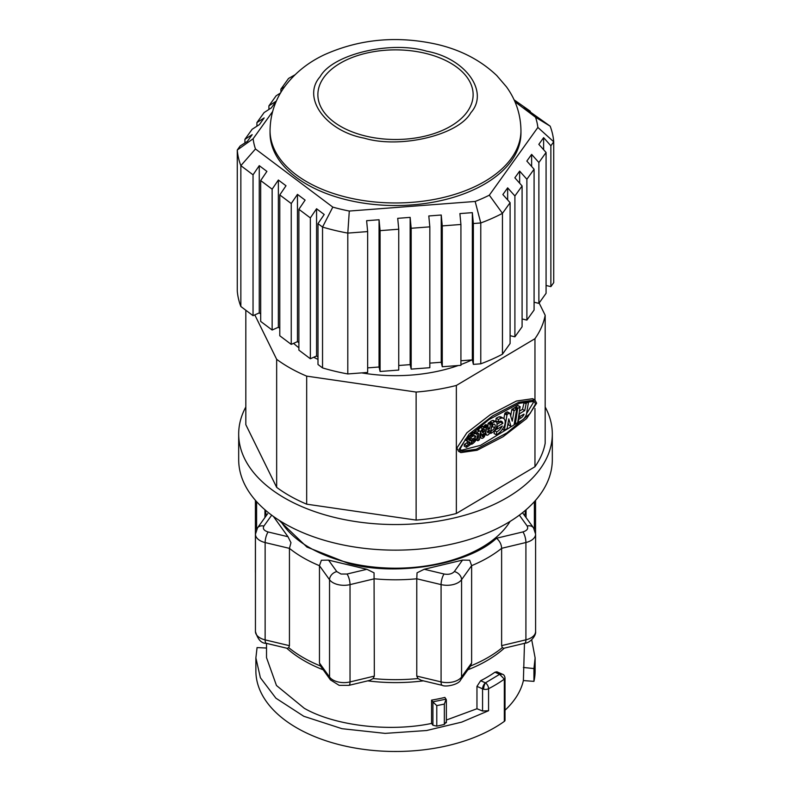 <?xml version="1.0" encoding="UTF-8"?>
<svg xmlns="http://www.w3.org/2000/svg" width="791" height="791" viewBox="0 0 791 791"><rect width="100%" height="100%" fill="white"/><g stroke="black" fill="none" stroke-linecap="round" stroke-linejoin="round"><path stroke-width="1.19" d="M278.946 520.181L306.957 547.075L348.584 563.489C396.884 576.807 468.519 564.586 496.521 538.246C499.744 541.024 501.445 544.386 501.623 548.321L501.623 645.634L502.334 647.611L503.758 648.284L524.74 643.261A7.841 2.452 -103.5 0 0 525.916 639.82L525.916 542.507L501.623 548.321A130.555 75.372 0 0 1 471.624 565.654L469.706 560.216L462.527 560.097L454.321 571.557C452.047 573.969 448.635 574.79 444.077 574.009L424.223 569.263L462.527 560.097M424.223 569.263L417.045 572.822L416.778 578.785A130.555 75.372 0 0 1 374.331 578.794L350.027 584.618L350.027 681.931A7.841 2.452 76.5 0 1 348.851 685.372L369.832 680.349L373.115 678.549L374.331 676.107L374.054 572.832L366.866 569.283L347.031 574.029L341.03 574.029L336.778 571.586L328.552 560.127L366.866 569.283M328.552 560.127L321.373 560.246L319.465 565.694A130.555 75.372 0 0 1 303.19 557.724A130.555 75.372 0 0 1 289.437 548.371L265.133 542.567L265.133 639.879A7.841 2.452 -76.6 0 0 266.31 643.32L287.291 648.333L288.725 647.661L289.437 645.683L289.437 548.371L290.959 542.695L287.983 536.723L268.129 531.977C263.957 530.672 262.533 528.695 263.887 526.064L271.689 515.178M446.361 720.037L476.963 708.736L476.963 686.361L482.569 688.842A4.706 2.333 -66.1 0 1 485.437 682.851A4.706 2.561 62.7 0 1 488.571 688.714L488.571 710.733L482.569 711.02L482.569 688.842A4.706 2.719 -0 0 0 483.637 689.198A4.706 1.473 -76.6 0 1 485.437 682.851L480.641 680.725A128.982 74.473 0 0 0 494.929 672.221L496.896 671.786L502.404 674.219C503.827 674.575 504.698 675.84 505.014 677.996L505.014 677.996A3.134 1.809 180 0 1 504.322 679.123A139.621 80.613 180 0 1 488.571 688.714A4.706 2.719 180 0 1 483.637 689.198M280.924 521.427A121.537 70.172 0 0 0 309.558 547.639A121.537 70.172 0 0 0 510.076 521.427M505.014 710.219A128.982 74.473 0 0 0 523.385 680.567L524.482 643.32M467.916 669.759A128.982 74.473 0 0 0 504.272 648.165M367.716 680.853A128.982 74.473 0 0 0 423.393 680.843M286.787 648.215A128.982 74.473 0 0 0 304.298 660.792A128.982 74.473 0 0 0 323.173 669.799M266.518 643.37L266.518 657.628L276.464 685.5L304.298 708.301C334.623 725.782 389.459 732.298 431.57 723.429L431.57 700.124A128.982 74.473 0 0 0 444.908 697.415L446.361 699.986L446.361 722.727M476.963 686.361L480.641 680.725M496.521 538.246L522.92 531.918C527.103 530.613 528.517 528.645 527.152 526.005A7.841 5.913 -35.7 0 1 533.52 527.834L522.495 512.716M470.615 665.943L460.688 679.835A7.841 5.913 -144.4 0 0 461.568 676.997L461.568 579.694L471.624 565.654L471.624 662.967L470.615 665.943A130.555 75.372 0 0 0 502.334 647.611M416.778 676.097L417.984 678.54L421.267 680.339L442.258 685.352A7.841 2.452 -76.6 0 1 441.081 681.901L441.081 584.598L416.778 578.785L416.778 676.097L441.081 681.901A15.682 9.057 0 0 0 461.568 676.997L471.624 662.967M347.031 574.029A7.841 2.452 76.5 0 1 350.027 584.618A15.682 9.057 180 0 1 338.034 584.618A15.682 9.057 180 0 1 332.932 582.651A15.682 9.057 180 0 1 329.54 579.724L319.465 565.694L319.465 663.006L320.464 665.973L330.411 679.874A7.841 5.913 -35.7 0 1 329.54 677.037A15.682 9.057 0 0 0 332.932 679.963A15.682 9.057 0 0 0 338.034 681.931A15.682 9.057 0 0 0 350.027 681.931L374.331 676.107M273.399 516.424L287.983 536.723M523.385 667.475L533.935 668.563L535.121 657.904L531.71 639.771M523.385 680.567L533.935 681.367L533.935 668.563M533.935 681.367A139.621 80.613 0 0 0 535.121 670.877L535.121 657.904M266.518 648.037L257.065 647.582L255.879 657.904L255.879 670.877A139.621 80.613 0 0 0 349.128 746.912A139.621 80.613 0 0 0 504.322 721.382A3.134 1.809 0 0 0 505.014 720.245L505.014 677.996M494.929 672.221L499.645 674.308L502.404 674.219M476.963 708.736L482.569 711.02M431.57 723.429L432.924 725.238L436.78 726.148L444.354 724.437L446.124 722.054M255.879 657.904L260.397 677.749L275.911 698.196L303.784 716.28L342.009 728.699L385.118 733.376L426.596 730.518L461.697 722.124L488.571 710.733M432.924 725.238L432.924 702.013L431.57 700.124M485.437 682.851L499.645 674.308L504.322 679.123L504.322 721.382M432.815 701.844L446.134 699.125L444.354 704.049L444.354 724.437M444.354 704.049A135.33 78.131 0 0 1 436.78 705.592L432.924 702.013M313.73 357.255A120.746 69.717 0 0 0 317.992 359.411M361.724 372.887A120.746 69.717 0 0 0 458.216 365.531M460.926 364.552A120.746 69.717 0 0 0 471.95 359.915M245.823 406.989A156.816 90.54 0 0 0 238.684 434.002A156.816 90.54 0 0 0 284.612 498.023A156.816 90.54 0 0 0 455.507 517.65A156.816 90.54 0 0 0 552.316 434.002A156.816 90.54 0 0 0 545.177 406.989M238.684 434.002L238.684 459.611A156.816 90.54 0 0 0 284.612 523.632A156.816 90.54 0 0 0 455.507 543.259A156.816 90.54 0 0 0 552.316 459.611L552.316 434.002M468.895 440.132L468.974 440.182A1.098 0.623 -60.7 0 1 469.459 438.303L472.356 436.484L472.563 434.892L469.379 436.79L468.312 436.197M467.699 441.418A1.038 0.593 -60.7 0 1 467.57 441.902L469.824 443.168A1.038 0.593 -60.7 0 0 469.656 442.09L467.877 441.507A2.541 1.444 -60.7 0 1 467.738 441.437A2.541 1.444 -60.7 0 1 467.204 440.28A2.541 1.444 -60.7 0 1 467.214 440.251L465.454 439.272M465.078 439.697A2.541 1.444 119.3 0 0 465.484 440.182A2.541 1.444 119.3 0 0 465.622 440.241L467.61 441.358M482.826 428.831L484.507 427.822A2.353 1.335 -60.7 0 1 485.664 427.694A2.353 1.335 -60.7 0 1 486.099 429.286L484.932 435.208A2.67 1.513 -60.7 0 1 482.955 438.016A3.352 1.908 -60.7 0 1 481.343 438.184A3.352 1.908 -60.7 0 1 480.651 436.652A3.352 1.908 -60.7 0 1 481.571 433.933A2.917 1.661 -60.7 0 1 481.274 433.824A2.917 1.661 -60.7 0 1 480.671 432.489A2.917 1.661 -60.7 0 1 482.826 428.831L480.572 427.565A2.917 1.661 119.3 0 0 478.535 430.363M520.102 406.851L517.7 422.473L515.307 424.194L517.66 408.601L520.102 406.851L517.858 405.595L515.722 406.851L515.257 408.176M526.608 401.175L528.487 402.322L526.341 414.642A7.989 4.538 -60.7 0 1 522.989 419.635L518.629 422.226L517.838 421.682M523.81 414.148L519.598 416.659L518.807 416.115M509.097 413.248A1.978 1.127 -60.7 0 1 509.849 413.238L512.261 421.148L514.081 410.737L516.701 408.987L514.18 424.273A0.939 0.534 -60.7 0 1 513.537 425.251L511.728 426.329A1.968 1.117 -60.7 0 1 510.976 426.339L508.781 418.884L507.08 428.653L504.351 430.185L506.972 415.107A0.939 0.534 -60.7 0 1 507.614 414.128L509.097 413.248L506.843 411.992L505.36 412.872A0.939 0.534 119.3 0 0 504.727 413.851L503.887 418.637M489.728 422.562L491.972 423.907L491.221 428.93A7.564 4.301 -60.7 0 1 489.461 433.458A3.302 1.879 -60.7 0 1 486.91 435.218A5.903 3.352 -60.7 0 1 485.892 432.647A5.903 3.352 -60.7 0 1 485.921 432.094L485.585 431.896M486.91 435.218L485.13 434.219M479.91 431.135L477.665 429.879A2.492 1.414 119.3 0 0 476.924 429.81L479.178 431.075A2.492 1.414 -60.7 0 1 479.91 431.135A2.492 1.414 -60.7 0 1 480.424 432.39L479.484 439.687L477.883 440.745L476.261 439.687M477.804 433.715L478.842 434.299A1.236 0.702 -60.7 0 0 478.604 433.508A1.236 0.702 -60.7 0 0 478.219 433.478L477.171 433.982L475.154 432.697M482.134 435.871A1.542 0.88 -60.7 0 1 482.975 434.15L484.122 433.409L483.271 436.464A1.542 0.88 -60.7 0 1 482.461 436.583A1.542 0.88 -60.7 0 1 482.134 435.871M482.124 431.757A1.572 0.89 -60.7 0 1 482.5 430.571A3.204 1.819 -60.7 0 1 483.746 429.671L484.735 429.622L484.221 431.787L483.222 432.38A1.572 0.89 -60.7 0 1 482.451 432.469A1.572 0.89 -60.7 0 1 482.124 431.757M487.523 431.629A3.055 1.74 -60.7 0 1 487.543 431.322L489.52 430.146A6.99 3.975 -60.7 0 1 488.69 432.222A0.939 0.534 -60.7 0 1 487.76 432.628A3.055 1.74 -60.7 0 1 487.523 431.629M293.59 343.353A120.746 69.717 0 0 0 298.889 347.783M254.801 314.887L276.662 359.322A150.547 86.921 0 0 0 306.681 376.13L416.125 392.059A150.547 86.921 0 0 0 456.358 385.454L534.963 338.696A150.547 86.921 0 0 0 545.177 315.273L539.136 303.002M534.963 408.463L534.963 466.739A150.547 86.921 0 0 0 545.177 443.316L545.177 315.273M534.963 338.696L534.963 399.979M533.599 399.465L532.65 398.684L516.385 401.047L490.41 414.593L466.868 432.786L456.852 448.082L458.622 451.345L460.866 452.6L477.141 450.247L503.116 436.701L526.648 418.508L536.664 403.202L534.904 399.949L518.639 402.312L492.655 415.848L469.122 434.041L459.106 449.347L460.866 452.6M534.963 466.739L456.358 513.497L456.358 385.454M416.125 392.059L416.125 520.092A150.547 86.921 0 0 0 456.358 513.497M416.125 520.092L306.681 504.174L306.681 376.13M276.662 359.322L276.662 487.365A150.547 86.921 0 0 0 306.681 504.174M276.662 487.365L245.823 424.678L245.823 310.24M460.204 448.695L465.721 438.965L488.798 419.665L519.568 403.252L534.133 401.324L535.576 403.855L530.049 413.594L506.972 432.885L476.202 449.298L461.637 451.226L460.204 448.695M532.798 400.839L533.322 402.599L526.499 413.762M514.951 424.154L513.705 425.133M513.577 425.232L480.493 445.363L460.728 450.445M468.845 439.519A2.413 1.364 119.3 0 0 468.766 439.46A2.413 1.364 119.3 0 0 468.727 439.44L470.922 440.676L468.974 440.182M464.376 444.413L464.188 446.094L466.443 447.36L466.621 445.669L464.376 444.413L466.542 442.99A2.314 1.315 -60.7 0 0 467.57 441.902M471.288 440.004A6.546 3.728 -60.7 0 1 470.665 440.528M470.269 437.789L470.081 439.331L472.326 440.587L475.549 438.679A6.546 3.728 -60.7 0 1 471.871 442.436L471.644 444.275L470.843 443.83M473.493 435.831L472.949 436.157M472.425 435.96L472.87 436.207L471.723 436.879M470.764 433.824L472.563 434.892M473.651 435.762L475.875 437.008A3.876 2.205 -60.7 0 0 475.114 435.752A3.876 2.205 -60.7 0 0 472.87 436.207L473.077 434.585A10.501 5.972 -60.7 0 1 474.995 433.676A5.122 2.917 -60.7 0 1 476.291 433.854L474.036 432.598A5.122 2.917 119.3 0 0 472.741 432.41A10.501 5.972 119.3 0 0 471.97 432.707M485.664 427.694L483.41 426.428A2.353 1.335 119.3 0 0 482.263 426.567L480.572 427.565M492.931 424.54A3.184 1.809 -60.7 0 1 492.368 426.497A5.636 3.204 -60.7 0 1 491.389 427.842M490.212 421.761L492.467 423.017A7.762 4.41 -60.7 0 1 494.691 421.781A4.627 2.63 -60.7 0 1 496.105 421.9L493.851 420.634A4.627 2.63 119.3 0 0 492.437 420.525A7.762 4.41 119.3 0 0 490.212 421.761L490.044 422.582M496.896 428.88A10.283 5.844 -60.7 0 1 494.444 430.63L494.078 433.547L496.333 434.803L496.689 431.886L494.444 430.63M500.308 421.138A6.15 3.5 -60.7 0 1 500.614 422.117L497.045 424.243M498.093 422.107L498.409 419.537A16.66 9.472 -60.7 0 1 501.454 418.083A8.137 4.627 -60.7 0 1 503.511 418.38L501.257 417.114A8.137 4.627 119.3 0 0 499.2 416.827A16.66 9.472 119.3 0 0 496.155 418.281L495.838 420.842L498.093 422.107A6.15 3.5 -60.7 0 1 501.652 421.395A6.15 3.5 -60.7 0 1 502.858 423.373L497.539 426.557L497.223 429.068L495.848 428.297M524.364 401.719L522.485 409.343L519.697 411.004M509.849 413.238L507.604 411.982A1.978 1.127 119.3 0 0 506.843 411.992M514.545 407.929L511.826 409.471L510.689 415.997M508.079 422.888L508.722 425.074L510.976 426.339M486.05 424.797L484.754 425.192L484.25 426.903M489.402 422.384L488.106 423.462L487.76 425.607M476.924 429.81L475.203 430.838L474.837 432.38M467.649 436.879L468.628 437.433A7.307 4.153 -60.7 0 1 469.379 436.79M470.922 440.676A2.413 1.364 -60.7 0 1 471.011 440.725A2.413 1.364 -60.7 0 1 471.476 442.248A2.65 1.503 -60.7 0 1 470.872 443.781A3.906 2.215 -60.7 0 1 469.399 445.382L466.443 447.36M466.621 445.669L468.786 444.245L466.542 442.99M469.824 443.168A2.314 1.315 -60.7 0 1 468.786 444.245M467.214 440.251A2.907 1.651 -60.7 0 1 467.61 438.857A2.887 1.641 -60.7 0 1 468.628 437.433M470.309 437.769L472.524 439.005L472.326 440.587M475.875 437.008L472.524 439.005M473.077 434.585L471.12 433.488M474.995 433.676L472.741 432.41M476.291 433.854A5.122 2.917 -60.7 0 1 477.171 435.01A5.3 3.016 -60.7 0 1 476.914 438.461A8.523 4.845 -60.7 0 1 471.644 444.275M490.825 430.551L491.32 430.828L490.717 433.409L489.797 432.895M492.368 426.497L494.612 427.763A5.636 3.204 -60.7 0 1 491.32 430.828M491.824 424.915L492.042 425.034A14.653 8.335 -60.7 0 1 493.92 424.085A3.184 1.809 -60.7 0 1 494.523 424.223A3.184 1.809 -60.7 0 1 494.612 427.763M492.467 423.017L492.042 425.034M494.691 421.781L492.437 420.525M496.105 421.9A4.627 2.63 -60.7 0 1 497.005 423.323A6.842 3.896 -60.7 0 1 496.728 426.27A8.098 4.608 -60.7 0 1 490.717 433.409M497.223 429.068L502.334 426.023A10.283 5.844 -60.7 0 1 496.689 431.886M496.768 426.122L497.539 426.557M500.614 422.117L502.858 423.373M498.409 419.537L496.155 418.281M501.454 418.083L499.2 416.827M503.511 418.38A8.137 4.627 -60.7 0 1 504.915 420.209A8.424 4.786 -60.7 0 1 504.5 425.677A13.427 7.633 -60.7 0 1 496.333 434.803M518.313 421.949L518.441 420.515A1.414 0.801 -60.7 0 1 519.42 418.914L518.421 418.35M524.087 414.306A5.695 3.243 -60.7 0 1 520.893 418.043L519.42 418.914M519.242 413.663L519.282 416.382M519.677 413.911L519.341 413.05M522.485 409.343L524.73 410.608L520.003 413.426M524.73 410.608L526.262 403.192L524.008 401.927M528.17 402.046L526.262 403.192M485.921 432.094L486.683 426.932L484.438 425.677M486.683 426.932L486.999 426.458L484.754 425.192M485.723 424.619L487.978 425.874L486.999 426.458M487.978 425.874L487.77 429.642L489.758 428.465L488.087 427.526M489.758 428.465L490.351 424.727L488.106 423.462M490.351 424.727L490.677 424.223L488.423 422.958M491.646 423.64L490.677 424.223M478.842 434.299L477.833 440.567M475.015 431.135L477.27 432.39L477.092 433.646M477.27 432.39L475.203 430.838M477.448 432.094L479.178 431.075M482.134 435.831L483.271 436.464M482.243 435.268L483.548 435.999M484.221 431.787L482.391 430.759M487.523 431.57L488.69 432.222M340.614 62.993A77.627 44.82 180 0 1 425.202 53.284A77.627 44.82 180 0 1 473.127 94.683A77.627 44.82 180 0 1 450.386 126.382A77.627 44.82 180 0 1 365.798 136.092A77.627 44.82 180 0 1 317.873 94.683A77.627 44.82 180 0 1 340.614 62.993M270.047 130.535L270.047 133.096A125.453 72.426 0 0 0 347.486 200.014A125.453 72.426 0 0 0 484.211 184.313A125.453 72.426 0 0 0 520.953 133.096L520.953 130.535C520.725 114.448 515.88 99.874 506.448 86.822L496.788 75.57C480.73 60.294 460.757 49.882 436.879 44.326C397.25 35.506 359.826 38.947 324.607 54.638C308.183 62.321 294.865 73.009 284.631 86.713C275.139 99.795 270.285 114.398 270.047 130.535A125.453 72.426 0 0 0 347.536 197.463A125.453 72.426 0 0 0 484.211 181.752A125.453 72.426 0 0 0 520.953 130.535M543.625 149.726L543.625 137.654L550.872 145.781L550.872 286.629L553.73 282.644L553.73 141.797L537.87 127.44L489.322 195.179L502.453 213.352A158.388 91.44 180 0 1 480.77 222.963L480.77 363.811A158.388 91.44 180 0 0 502.453 354.2L510.106 343.521L510.106 202.674L502.858 194.546L507.654 187.853L507.654 199.925M550.872 286.629L546.077 285.482M507.654 187.853L514.901 195.98L522.09 185.944L514.852 177.807L519.647 171.113L526.885 179.25L526.885 320.098L534.083 310.052L534.083 169.215L526.836 161.077L531.631 154.383L538.879 162.521L538.879 303.368L546.077 293.323L546.077 152.475L538.829 144.348L543.625 137.654M538.879 303.368L534.083 302.221M526.885 320.098L522.09 318.951M514.901 195.98L514.901 336.828L522.09 326.792L522.09 185.944M514.901 336.828L510.106 335.681M473.364 364.374L472.336 359.885L472.336 212.641L473.364 223.527L473.364 364.374L480.77 363.811M472.336 359.885L460.926 360.755M317.992 357.057L316.568 355.99L316.568 208.745L324.211 214.49L317.992 223.645L317.992 364.493L322.54 367.914A158.388 91.44 180 0 0 347.803 373.945L367.647 372.432L367.647 231.585L366.619 220.699L379.057 219.75L380.085 230.646L398.743 229.222L397.715 218.326L410.153 217.377L411.172 228.273L411.172 369.12L429.829 367.696L429.829 226.849L428.801 215.963L441.24 215.014L442.268 225.9L442.268 366.747L460.926 365.323L460.926 224.476L459.897 213.59L472.336 212.641M442.268 366.747L441.24 362.258L429.829 363.128M411.172 369.12L410.153 364.631L398.743 365.501M380.085 230.646L380.085 371.483L398.743 370.069L398.743 229.222M380.085 371.483L379.057 367.004L367.647 367.874M316.568 355.99L310.349 358.748L310.349 217.901L316.568 208.745M298.889 342.701L297.465 341.633L291.246 344.392L291.246 203.544L297.465 194.378L305.108 200.123L298.889 209.289L298.889 350.136L310.349 358.748M260.684 313.978L259.26 312.91L253.041 315.668L253.041 174.821L259.26 165.655L266.903 171.4L260.684 180.566L272.144 189.178L278.363 180.022L286.006 185.766L279.787 194.922L279.787 335.77L291.246 344.392M279.787 328.344L278.363 327.266L272.144 330.025L272.144 189.178M260.684 180.566L260.684 321.413L272.144 330.025M240.85 306.503L240.85 165.655A158.388 91.44 180 0 1 237.27 150.013L237.27 290.851A158.388 91.44 180 0 0 240.85 306.503L253.041 315.668M347.803 373.945L347.803 233.098A158.388 91.44 180 0 1 322.54 227.066L322.54 367.914M502.453 354.2L502.453 213.352L510.106 202.674M514.931 101.742L535.527 117.226L550.15 126.155A158.388 91.44 180 0 1 553.73 141.797L550.872 145.781M295.013 74.789L288.547 78.457L280.894 89.136L284.622 86.733M280.894 92.369L280.894 89.136M317.992 223.645L322.54 227.066L332.803 207.113L255.473 148.975L240.85 165.655L253.041 174.821M255.473 148.975A142.706 82.393 180 0 1 253.13 138.751L272.608 111.58M244.923 142.934L244.923 139.335L252.171 134.658L247.375 141.352L240.128 146.019L237.27 150.013L253.13 138.751M489.322 195.179A142.706 82.393 180 0 1 475.164 201.458L349.296 211.049L347.803 233.098L367.647 231.585M349.296 211.049A142.706 82.393 180 0 1 332.803 207.113M473.364 223.527L480.77 222.963L475.164 201.458M535.527 117.226A142.706 82.393 180 0 1 537.87 127.44M550.15 126.155L524.097 107.596L530.316 111.244L530.316 112.273M259.26 165.655L259.26 312.91M379.057 219.75L379.057 367.004M280.538 92.962L276.099 95.83L268.91 105.865L276.148 101.199L271.353 107.883L264.115 112.559L256.917 122.595L264.164 117.928L259.369 124.622L252.121 129.289L244.923 139.335M291.246 203.544L279.787 194.922M298.889 209.289L310.349 217.901M429.829 226.849L411.172 228.273M442.268 225.9L460.926 224.476M534.083 169.215L526.885 179.25M538.879 162.521L546.077 152.475M530.316 111.244L514.081 99.824M268.91 109.465L268.91 105.865M278.363 180.022L278.363 327.266M441.24 362.258L441.24 215.014M531.631 166.466L531.631 154.383M410.153 217.377L410.153 364.631M297.465 341.633L297.465 194.378M519.647 171.113L519.647 183.196M256.917 126.194L256.917 122.595M265.321 510.086A130.555 75.372 0 0 0 266.379 515.534M319.465 663.006L329.54 677.037L329.54 579.724A7.841 5.913 -35.7 0 1 336.778 571.586M288.725 647.661A130.555 75.372 0 0 0 303.19 657.588A130.555 75.372 0 0 0 320.464 665.973M266.31 643.32C261.435 643.498 257.817 639.563 255.444 631.515A15.682 9.057 0 0 0 260.041 637.912A15.682 9.057 0 0 0 265.133 639.879L289.437 645.683M268.129 531.977A7.841 2.452 103.4 0 0 265.133 542.567A15.682 9.057 180 0 1 260.041 540.599A15.682 9.057 180 0 1 255.444 534.202L255.444 631.515M527.152 526.005L519.351 515.139M522.92 531.918A7.841 2.452 76.5 0 1 525.916 542.507A15.682 9.057 180 0 0 535.596 534.143L533.52 527.834M524.641 515.465A130.555 75.372 0 0 0 525.679 510.086M373.115 678.549A130.555 75.372 0 0 0 417.984 678.54M501.623 645.634L525.916 639.82A15.682 9.057 0 0 0 535.596 631.455L535.596 534.143M256.6 501.632L256.6 529.397M534.36 529.189L534.36 501.672M444.077 574.009A7.841 2.452 -76.6 0 0 441.081 584.598A15.682 9.057 180 0 0 461.568 579.694A7.841 5.913 -144.4 0 0 454.321 571.557M267.665 513.725L257.51 527.904A7.841 5.913 35.6 0 1 263.887 526.064M255.444 572.941L255.404 572.012A15.682 9.057 0 0 0 255.444 572.664M436.78 705.592L436.78 726.148M477.823 440.627L476.231 439.737M467.61 438.857L466.413 438.194M484.507 427.822L482.263 426.567M514.99 423.917L514.308 423.541M517.66 408.601L515.406 407.335M517.976 408.107L515.722 406.851M518.688 416.808L520.893 418.043M525.936 403.677L523.691 402.421M507.614 414.128L505.36 412.872M504.727 413.851L506.972 415.107M514.081 410.737L511.826 409.471M514.397 410.242L512.143 408.987M516.474 409.006L514.219 407.751M504.361 430.096L502.542 429.068M482.124 431.767L483.222 432.38M364.325 138.188C400.414 149.005 458.602 135.083 470.853 112.688C489.58 91.845 465.464 58.257 426.675 51.188C390.586 40.371 332.398 54.292 320.147 76.687C301.42 97.52 325.536 131.118 364.325 138.188M348.851 685.372L339.201 685.372L330.411 679.874M264.945 517.522L264.945 509.77M526.055 517.433L526.055 509.77M257.51 527.904L255.444 534.202M255.404 572.012L255.404 500.288M535.556 533.223L535.556 500.337M535.596 631.455C536.347 635.4 530.267 643.053 524.74 643.261M460.688 679.835C458.731 684.848 445.333 687.221 442.258 685.352M467.738 441.437L465.484 440.182M481.343 438.184L479.791 437.314M481.274 433.824L480.315 433.28M515.079 424.223L514.269 423.768M518.402 422.246L517.798 421.91M519.371 416.689L518.767 416.353M504.45 430.403L502.414 429.256M477.883 440.745L476.192 439.806M477.171 433.982L474.916 432.726M532.65 398.684L534.904 399.949M471.011 440.725L468.766 439.46M520.28 406.851L518.026 405.595M528.398 402.026L526.816 401.136M516.701 408.987L514.447 407.721M488.205 425.855L485.951 424.589M491.883 423.62L489.629 422.354"/></g></svg>

